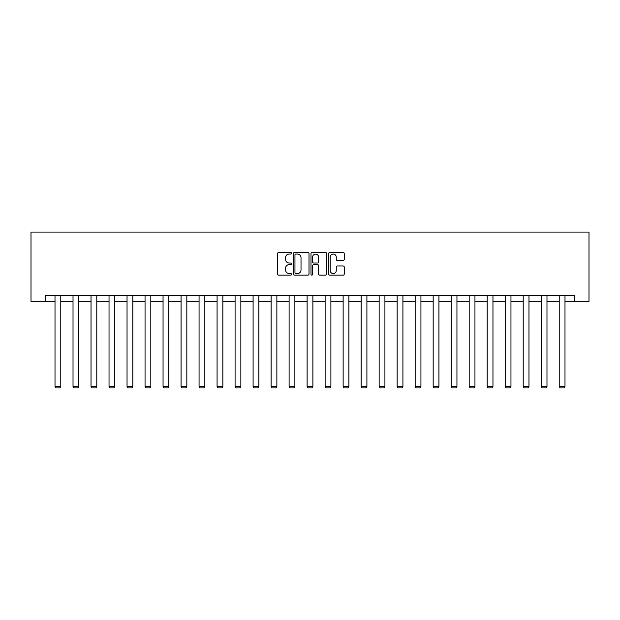 <?xml version="1.0" encoding="UTF-8"?>
<svg xmlns="http://www.w3.org/2000/svg" width="620" height="620" viewBox="0 0 620 620"><rect width="100%" height="100%" fill="white"/><g stroke="black" fill="none" stroke-linecap="round" stroke-linejoin="round"><path stroke-width="0.93" d="M291.532 253.278A0.791 0.791 0 0 0 290.741 252.487L278.698 252.487A1.131 1.131 0 0 0 277.566 253.619L277.566 274.017A1.131 1.131 0 0 0 278.698 275.148L290.741 275.148A0.791 0.791 0 0 0 291.532 274.35A0.791 0.791 0 0 0 290.741 273.56L289.183 273.56A3.627 3.627 0 0 1 285.556 269.933L285.556 268.235A3.627 3.627 0 0 1 289.183 264.608L290.741 264.608A0.791 0.791 0 0 0 291.532 263.818A0.791 0.791 0 0 0 290.741 263.019L289.183 263.019A3.627 3.627 0 0 1 285.556 259.4L285.556 257.695A3.627 3.627 0 0 1 289.183 254.068L290.741 254.068A0.791 0.791 0 0 0 291.532 253.278M343.116 260.47A1.131 1.131 0 0 0 344.247 259.338L344.247 253.619A1.131 1.131 0 0 0 343.116 252.487L329.747 252.487A1.131 1.131 0 0 0 328.608 253.619L328.608 274.017A1.131 1.131 0 0 0 329.747 275.148L343.116 275.148A1.131 1.131 0 0 0 344.247 274.017L344.247 267.104A1.131 1.131 0 0 0 343.116 265.964L337.388 265.964A1.131 1.131 0 0 0 336.257 267.104L336.257 270.529A3.03 3.03 0 0 1 333.227 273.56A3.03 3.03 0 0 1 330.197 270.529L330.197 257.099A3.03 3.03 0 0 1 333.227 254.068A3.03 3.03 0 0 1 336.257 257.099L336.257 259.338A1.131 1.131 0 0 0 337.388 260.47L343.116 260.47M45.663 301.328L45.663 295.562L574.337 295.562L574.337 301.328L589 301.328L589 232.074L31 232.074L31 301.328L55.01 301.328M309.008 253.619A1.131 1.131 0 0 0 307.877 252.487L294.508 252.487A1.131 1.131 0 0 0 293.376 253.619L293.376 274.017A1.131 1.131 0 0 0 294.508 275.148L307.877 275.148A1.131 1.131 0 0 0 309.008 274.017L309.008 253.619M312.124 252.487L325.492 252.487A1.131 1.131 0 0 1 326.624 253.619L326.624 274.017A1.131 1.131 0 0 1 325.492 275.148L319.773 275.148A1.131 1.131 0 0 1 318.641 274.017L318.641 265.74A1.131 1.131 0 0 0 317.51 264.608L313.712 264.608A1.131 1.131 0 0 0 312.581 265.74L312.581 274.35A0.791 0.791 0 0 1 311.783 275.148A0.791 0.791 0 0 1 310.992 274.35L310.992 253.619A1.131 1.131 0 0 1 312.124 252.487M60.783 301.328L73.02 301.328M78.787 301.328L91.024 301.328M96.798 301.328L109.035 301.328M114.801 301.328L127.038 301.328M132.812 301.328L145.049 301.328M150.815 301.328L163.052 301.328M168.826 301.328L181.063 301.328M186.837 301.328L199.067 301.328M204.84 301.328L217.078 301.328M222.851 301.328L235.081 301.328M240.854 301.328L253.092 301.328M258.865 301.328L271.103 301.328M276.869 301.328L289.106 301.328M294.88 301.328L307.117 301.328M312.883 301.328L325.12 301.328M330.894 301.328L343.131 301.328M348.897 301.328L361.135 301.328M366.908 301.328L379.146 301.328M384.919 301.328L397.149 301.328M402.923 301.328L415.16 301.328M420.933 301.328L433.163 301.328M438.937 301.328L451.174 301.328M456.948 301.328L469.185 301.328M474.951 301.328L487.188 301.328M492.962 301.328L505.199 301.328M510.965 301.328L523.202 301.328M528.976 301.328L541.214 301.328M546.98 301.328L559.217 301.328M564.99 301.328L574.337 301.328M295.755 254.068A0.791 0.791 0 0 0 294.957 254.867L294.957 272.769A0.791 0.791 0 0 0 295.755 273.56L297.399 273.56A3.627 3.627 0 0 0 301.018 269.933L301.018 257.695A3.627 3.627 0 0 0 297.399 254.068L295.755 254.068M318.641 257.161A3.03 3.03 0 0 0 315.611 254.13A3.03 3.03 0 0 0 312.581 257.161L312.581 261.888A1.131 1.131 0 0 0 313.712 263.019L317.51 263.019A1.131 1.131 0 0 0 318.641 261.888L318.641 257.161M60.783 295.562L60.783 386.43L55.01 386.43L55.01 295.562M60.783 386.43L59.915 387.926L55.877 387.926L55.01 386.43M78.787 295.562L78.787 386.43L73.02 386.43L73.02 295.562M78.787 386.43L77.926 387.926L73.881 387.926L73.02 386.43M96.798 295.562L96.798 386.43L91.024 386.43L91.024 295.562M96.798 386.43L95.93 387.926L91.892 387.926L91.024 386.43M114.801 295.562L114.801 386.43L109.035 386.43L109.035 295.562M114.801 386.43L113.941 387.926L109.895 387.926L109.035 386.43M132.812 295.562L132.812 386.43L127.038 386.43L127.038 295.562M132.812 386.43L131.944 387.926L127.906 387.926L127.038 386.43M150.815 295.562L150.815 386.43L145.049 386.43L145.049 295.562M150.815 386.43L149.955 387.926L145.909 387.926L145.049 386.43M168.826 295.562L168.826 386.43L163.052 386.43L163.052 295.562M168.826 386.43L167.958 387.926L163.92 387.926L163.052 386.43M186.837 295.562L186.837 386.43L181.063 386.43L181.063 295.562M186.837 386.43L185.969 387.926L181.931 387.926L181.063 386.43M204.84 295.562L204.84 386.43L199.067 386.43L199.067 295.562M204.84 386.43L203.972 387.926L199.935 387.926L199.067 386.43M222.851 295.562L222.851 386.43L217.078 386.43L217.078 295.562M222.851 386.43L221.983 387.926L217.946 387.926L217.078 386.43M240.854 295.562L240.854 386.43L235.081 386.43L235.081 295.562M240.854 386.43L239.987 387.926L235.949 387.926L235.081 386.43M258.865 295.562L258.865 386.43L253.092 386.43L253.092 295.562M258.865 386.43L257.998 387.926L253.96 387.926L253.092 386.43M276.869 295.562L276.869 386.43L271.103 386.43L271.103 295.562M276.869 386.43L276.008 387.926L271.963 387.926L271.103 386.43M294.88 295.562L294.88 386.43L289.106 386.43L289.106 295.562M294.88 386.43L294.012 387.926L289.974 387.926L289.106 386.43M312.883 295.562L312.883 386.43L307.117 386.43L307.117 295.562M312.883 386.43L312.023 387.926L307.977 387.926L307.117 386.43M330.894 295.562L330.894 386.43L325.12 386.43L325.12 295.562M330.894 386.43L330.026 387.926L325.988 387.926L325.12 386.43M348.897 295.562L348.897 386.43L343.131 386.43L343.131 295.562M348.897 386.43L348.037 387.926L343.992 387.926L343.131 386.43M366.908 295.562L366.908 386.43L361.135 386.43L361.135 295.562M366.908 386.43L366.04 387.926L362.003 387.926L361.135 386.43M384.919 295.562L384.919 386.43L379.146 386.43L379.146 295.562M384.919 386.43L384.051 387.926L380.013 387.926L379.146 386.43M402.923 295.562L402.923 386.43L397.149 386.43L397.149 295.562M402.923 386.43L402.055 387.926L398.017 387.926L397.149 386.43M420.933 295.562L420.933 386.43L415.16 386.43L415.16 295.562M420.933 386.43L420.065 387.926L416.028 387.926L415.16 386.43M438.937 295.562L438.937 386.43L433.163 386.43L433.163 295.562M438.937 386.43L438.069 387.926L434.031 387.926L433.163 386.43M456.948 295.562L456.948 386.43L451.174 386.43L451.174 295.562M456.948 386.43L456.08 387.926L452.042 387.926L451.174 386.43M474.951 295.562L474.951 386.43L469.185 386.43L469.185 295.562M474.951 386.43L474.091 387.926L470.045 387.926L469.185 386.43M492.962 295.562L492.962 386.43L487.188 386.43L487.188 295.562M492.962 386.43L492.094 387.926L488.056 387.926L487.188 386.43M510.965 295.562L510.965 386.43L505.199 386.43L505.199 295.562M510.965 386.43L510.105 387.926L506.06 387.926L505.199 386.43M528.976 295.562L528.976 386.43L523.202 386.43L523.202 295.562M528.976 386.43L528.108 387.926L524.071 387.926L523.202 386.43M546.98 295.562L546.98 386.43L541.214 386.43L541.214 295.562M546.98 386.43L546.119 387.926L542.074 387.926L541.214 386.43M564.99 295.562L564.99 386.43L559.217 386.43L559.217 295.562M564.99 386.43L564.122 387.926L560.085 387.926L559.217 386.43"/></g></svg>
